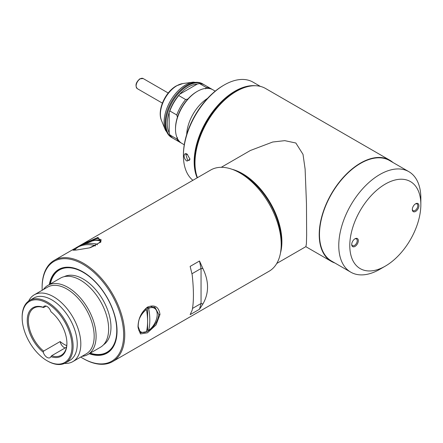 <?xml version="1.0" encoding="UTF-8"?>
<svg xmlns="http://www.w3.org/2000/svg" width="443" height="443" viewBox="0 0 443 443"><rect width="100%" height="100%" fill="white"/><g stroke="black" fill="none" stroke-linecap="round" stroke-linejoin="round"><path stroke-width="0.66" d="M138.825 330.7A13.633 7.869 120 0 0 138.869 330.727L140.758 331.818A13.633 7.869 -60 0 1 138.271 328.291M139.384 318.86A13.633 7.869 -60 0 1 146.472 309.585C147.973 317.825 147.973 325.201 146.472 331.707A13.633 7.869 -60 0 1 140.758 331.818M146.472 309.585L145.409 308.976A13.633 7.869 -60 0 1 146.511 308.267A13.633 7.869 -60 0 1 147.613 307.702L148.676 308.317A13.633 7.869 -60 0 1 154.391 308.201A13.633 7.869 -60 0 1 156.678 318.417A13.633 7.869 -60 0 1 148.676 330.434L147.613 329.819A13.633 7.869 -60 0 1 146.76 330.384M154.391 308.201L152.503 307.11A13.633 7.869 120 0 0 150.814 306.534M148.676 308.317C150.177 316.562 150.177 323.933 148.676 330.434M147.613 329.819L147.613 307.702M221.256 167.304L250.384 150.487L272.716 142.015L284.783 140.653L295.846 143.011L303.012 154.363L305.111 169.065L306.467 203.52L306.645 235.194L306.406 243.761L305.891 246.629L276.764 263.447M194.986 162.758A58.039 33.507 120 0 1 194.986 162.598A58.039 33.507 120 0 1 236.03 91.513L236.307 91.358A58.432 33.734 120 0 0 236.302 91.358A58.432 33.734 120 0 0 194.986 162.919A58.432 33.734 120 0 0 197.44 177.682M334.875 262.992A58.432 33.734 -60 0 1 331.314 261.387A58.432 33.734 -60 0 1 322.36 214.562A58.432 33.734 -60 0 1 360.53 163.074A58.432 33.734 -60 0 1 389.746 160.183A58.432 33.734 -60 0 1 392.919 162.465M232.248 169.348A55.508 32.046 60 0 1 242.642 173.728A55.508 32.046 60 0 1 280.491 252.903M389.746 160.183L265.518 88.462A58.432 33.734 120 0 0 236.307 91.358L236.03 91.513M215.226 91.136L212.895 89.785A30.966 17.881 120 0 0 197.406 91.319L197.406 91.319A30.966 17.881 120 0 0 175.511 129.251A30.966 17.881 120 0 0 181.923 143.427L184.255 144.772M197.406 91.319L196.72 91.718A29.997 17.316 120 0 0 187.882 99.049A29.997 17.316 120 0 0 177.438 117.14A29.997 17.316 120 0 0 175.511 128.453L175.511 129.251M187.882 99.049L185.65 99.542L178.767 95.566L179.62 94.276A29.997 17.316 -60 0 1 188.458 86.95A29.997 17.316 -60 0 1 197.29 84.076L199.527 83.577L206.41 87.553L205.558 88.844M203.924 84.646A30.966 17.881 120 0 0 203.254 84.22A30.966 17.881 120 0 0 187.766 85.754A30.966 17.881 120 0 0 167.537 113.043A30.966 17.881 120 0 0 172.283 137.862A30.966 17.881 120 0 0 172.986 138.233M177.438 137.546L176.751 138.93L169.863 134.954L169.176 132.773A29.997 17.316 -60 0 1 169.176 112.367L169.863 110.983L176.751 114.958L177.438 117.14M197.29 84.076L179.62 94.276A29.997 17.316 120 0 0 169.176 112.367L169.176 132.773M212.186 89.414A30.966 17.881 120 0 0 211.516 88.993A30.966 17.881 120 0 0 206.41 87.553M176.751 138.93A30.966 17.881 120 0 0 180.55 142.629A30.966 17.881 120 0 0 181.253 143M185.65 99.542A30.966 17.881 120 0 0 176.751 114.958M211.516 88.993L204.627 85.017A30.966 17.881 120 0 0 199.527 83.577M169.863 134.954A30.966 17.881 120 0 0 173.662 138.653L180.55 142.629M178.767 95.566A30.966 17.881 120 0 0 169.863 110.983M146.998 331.608L140.459 332.771L138.177 326.513C138.299 318.617 141.245 312.365 146.998 307.752L155.067 307.47L158.838 314.585C157.725 321.923 153.782 327.593 146.998 331.608M159.978 314.486L156.03 324.957L147.464 332.787L140.448 333.944L138 327.172C138.133 318.744 141.295 312.055 147.48 307.099C154.696 304.341 158.865 306.8 159.978 314.486L158.838 314.585M98.003 237.387L100.893 242.011L89.547 247.858L76.024 250.073L72.968 250.162L75.493 248.086L81.434 244.652L98.003 237.387L97.587 238.389L101.137 239.735L100.627 242.288M190.147 266.398L199.511 260.993L202.927 268.619C209.079 281.355 209.079 293.133 202.927 303.964L199.511 309.236L190.147 314.641L192.19 310.166C193.835 301.938 193.835 290.154 192.19 274.821L190.147 266.398M42.174 290.259A57.651 33.286 60 0 1 42.118 287.751L42.118 287.114A58.432 33.734 60 0 1 54.223 260.368A58.432 33.734 60 0 1 83.434 263.258A58.432 33.734 60 0 1 121.609 314.751A58.432 33.734 60 0 1 112.649 361.571A58.432 33.734 60 0 1 83.434 358.675L82.885 358.359A57.651 33.286 60 0 1 80.737 357.052M112.649 361.571L269.1 271.243A58.432 33.734 -120 0 0 281.2 244.497A58.432 33.734 -120 0 0 239.884 172.936L239.884 172.936A58.432 33.734 -120 0 0 210.669 170.04L81.434 244.652M281.2 244.497L281.2 241.313A54.533 31.486 -120 0 0 242.642 174.525L239.884 172.936M42.118 287.751A57.651 33.286 60 0 1 82.885 264.216A57.651 33.286 60 0 1 123.652 334.819A57.651 33.286 60 0 1 82.885 358.359L83.434 358.675M155.211 308.804A14.608 8.434 120 0 0 153.871 306.916M85.704 243.246L97.587 238.389M89.259 353.713A48.304 27.887 -120 0 0 117.041 331.004A48.304 27.887 -120 0 0 82.885 271.847L82.885 271.847A48.304 27.887 -120 0 0 49.328 284.556M83.024 271.93A47.91 27.66 -120 0 0 59.201 269.632A47.91 27.66 -120 0 0 49.954 284.196M202.927 268.619L201.05 268.508L199.511 260.993M199.511 309.236L201.05 303.494L201.05 268.508L191.946 273.763M202.927 303.964L201.05 303.494L192.517 308.417M73.909 250.212L75.615 249.049M139.628 332.078A14.608 8.434 120 0 0 141.688 332.222M89.879 353.348A47.91 27.66 -120 0 0 107.117 352.622A47.91 27.66 -120 0 0 117.041 330.843M379.812 269.305L385.321 266.121A50.247 29.011 -60 0 1 385.316 266.127A50.247 29.011 -60 0 1 349.787 245.61A50.247 29.011 -60 0 1 385.316 184.066A50.247 29.011 -60 0 1 420.85 204.583A50.247 29.011 -60 0 1 385.321 266.121L379.812 269.305A58.039 33.507 120 0 1 350.79 272.179A58.039 33.507 120 0 1 341.891 225.67A58.039 33.507 120 0 1 379.812 174.525A58.039 33.507 120 0 1 408.828 171.651A58.039 33.507 120 0 1 420.85 198.22L420.85 204.583M351.725 244.154A3.893 2.248 120 0 0 352.523 245.643A3.893 2.248 120 0 0 354.466 245.45A3.893 2.248 120 0 0 357.224 240.682A3.893 2.248 120 0 0 356.416 238.899A3.893 2.248 120 0 0 354.732 238.954M351.714 244.497A4.674 2.697 120 0 0 355.02 246.402A4.674 2.697 120 0 0 358.326 240.682A4.674 2.697 120 0 0 355.02 238.771A4.674 2.697 120 0 0 351.714 244.497M412.322 209.174A3.893 2.248 120 0 0 413.12 210.658A3.893 2.248 120 0 0 415.063 210.464A3.893 2.248 120 0 0 417.821 205.696A3.893 2.248 120 0 0 417.013 203.913A3.893 2.248 120 0 0 415.329 203.968M412.311 209.511A4.674 2.697 120 0 0 415.617 211.422A4.674 2.697 120 0 0 418.923 205.696A4.674 2.697 120 0 0 415.617 203.786A4.674 2.697 120 0 0 412.311 209.511M408.828 171.651L389.547 160.521A58.039 33.507 120 0 0 360.53 163.395A58.039 33.507 120 0 0 322.609 214.539A58.039 33.507 120 0 0 331.508 261.049L350.79 272.179M66.738 345.651A27.267 15.743 60 0 1 64.152 344.366A27.267 15.743 60 0 1 60.137 341.553L43.608 351.094A27.267 15.743 60 0 1 29.138 327.283A27.267 15.743 60 0 1 33.995 308.029A27.267 15.743 60 0 1 43.608 307.547L46.122 306.091M66.91 343.087A27.267 15.743 60 0 1 61.261 355.258A27.267 15.743 60 0 1 51.648 355.735L66.483 347.168M51.648 355.735L50.906 356.637A5.842 3.372 60 0 1 49.998 357.695A5.842 3.372 60 0 1 47.08 357.401A5.842 3.372 60 0 1 43.248 352.218A28.047 16.192 60 0 1 27.244 320.51A28.047 16.192 60 0 1 43.248 307.281A5.842 3.372 60 0 1 44.156 306.224A5.842 3.372 60 0 1 50.906 311.7A28.047 16.192 60 0 1 66.91 343.408A28.047 16.192 60 0 1 50.906 356.637M60.137 341.553A5.842 3.372 -120 0 0 64.152 347.545A5.842 3.372 -120 0 0 65.11 347.965M107.256 352.539A47.91 27.66 60 0 1 90.156 353.193M50.308 283.991A47.523 27.438 60 0 1 83.162 272.323A47.523 27.438 60 0 1 116.575 326.308A47.523 27.438 60 0 1 90.239 353.143M47.08 303.178A35.252 20.356 60 0 1 72.004 346.348A35.252 20.356 60 0 1 47.08 360.746L47.628 361.062A36.033 20.804 -120 0 0 65.642 362.845A36.033 20.804 -120 0 0 71.168 333.972A36.033 20.804 -120 0 0 47.628 302.22A36.033 20.804 -120 0 0 29.615 300.437A36.033 20.804 -120 0 0 22.15 316.933L22.15 317.57A35.252 20.356 60 0 1 47.08 303.178M65.642 362.845L69.778 360.458A36.033 20.804 -120 0 0 75.299 331.585A36.033 20.804 -120 0 0 51.759 299.833A36.033 20.804 -120 0 0 33.746 298.05L29.615 300.437M103.54 344.759A39.344 22.715 -120 0 0 108.662 313.013A39.344 22.715 -120 0 0 83.162 279.001A39.344 22.715 -120 0 0 64.229 276.659M64.589 363.387A38.563 22.266 -120 0 0 72.829 361.621A38.563 22.266 -120 0 0 78.743 330.716A38.563 22.266 -120 0 0 53.548 296.732A38.563 22.266 -120 0 0 34.266 294.828A38.563 22.266 -120 0 0 28.618 301.079M72.829 361.621L86.191 353.907A38.563 22.266 -120 0 0 94.176 336.254A38.563 22.266 -120 0 0 66.91 289.024A38.563 22.266 -120 0 0 47.628 287.114L34.266 294.828M43.42 289.545A39.925 23.053 60 0 1 47.91 285.375A39.925 23.053 60 0 1 67.873 287.352A39.925 23.053 60 0 1 96.103 336.254A39.925 23.053 60 0 1 87.836 354.533A39.925 23.053 60 0 1 81.983 356.338M87.836 354.533L100.367 347.295A39.925 23.053 -120 0 0 106.492 315.3A39.925 23.053 -120 0 0 80.404 280.114A39.925 23.053 -120 0 0 60.442 278.138L47.91 285.375M43.608 307.547L43.248 307.281M43.608 351.094L43.248 352.218M50.231 284.035A47.91 27.66 60 0 1 59.34 269.554M47.628 361.062L47.074 360.74A35.252 20.356 60 0 1 47.074 360.74A35.252 20.356 60 0 1 22.15 317.57M187.118 154.114L189.986 159.187L187.112 161.097C183.131 159.126 183.131 151.766 187.118 154.114M189.964 158.904L189.294 160.394L187.599 160.189L185.789 154.319L187.599 154.463M223.361 85.471L224.186 84.995L223.361 85.471A56.482 32.61 120 0 0 183.419 154.646L183.419 155.604A57.651 33.286 -60 0 1 224.186 84.995L224.186 84.995A57.651 33.286 -60 0 1 253.008 82.138L260.373 86.391M192.893 180.301A57.651 33.286 -60 0 1 183.419 155.604M197.179 177.831A57.651 33.286 -60 0 1 234.928 91.197A57.651 33.286 -60 0 1 255.234 85.726M195.9 172.355A57.263 33.059 -60 0 1 235.205 91.673A57.263 33.059 -60 0 1 244.929 87.426M80.637 245.926L80.532 245.66A13.633 2.879 158.8 0 1 81.274 245.272L92.299 240.998A13.633 2.879 158.8 0 1 93.789 240.615A13.633 2.879 158.8 0 1 100.434 240.627A13.633 2.879 158.8 0 1 100.467 240.986A13.633 2.879 158.8 0 1 97.122 244.176L97.382 244.852M80.532 245.66C85.311 243.235 90.843 242.736 97.122 244.176M95.118 245.976L94.918 245.45A13.633 2.879 158.8 0 1 90.067 247.72M74.978 250.162A13.633 2.879 158.8 0 1 78.328 246.934C83.107 244.503 88.639 244.01 94.918 245.45M95.682 245.727L95.046 245.782M186.691 134.484A30.966 17.881 -60 0 1 207.529 98.385M186.985 85.305A30.966 17.881 120 0 0 166.751 112.594A30.966 17.881 120 0 0 171.502 137.408L170.289 136.616L165.494 130.275A30.445 17.576 120 0 1 185.606 84.934A30.445 17.576 120 0 1 193.286 82.132L201.216 83.134L202.468 83.771A30.966 17.881 120 0 0 186.985 85.305M176.89 85.715A23.329 13.467 120 0 0 161.479 120.452C156.955 110.191 165.233 92.011 176.32 85.887L182.776 83.566A23.329 13.467 120 0 0 176.89 85.715M140.254 78.837A5.842 3.372 120 0 0 136.438 83.987A5.842 3.372 120 0 0 137.336 88.672C134.954 85.671 135.796 82.381 139.866 78.799L143.178 78.549A5.842 3.372 120 0 0 140.254 78.837M100.467 240.986A58.432 26.104 -104.3 0 0 93.789 240.615M305.825 246.668L331.314 261.387M194.986 162.598L194.986 162.919M172.283 137.862L171.502 137.408M161.479 120.452L165.494 130.275M203.254 84.22L202.468 83.771M182.776 83.566L193.286 82.132M54.223 260.368L75.36 248.163M162.382 103.13L137.336 88.672M168.229 93.013L143.178 78.549M100.899 241.817L100.434 240.627"/></g></svg>
